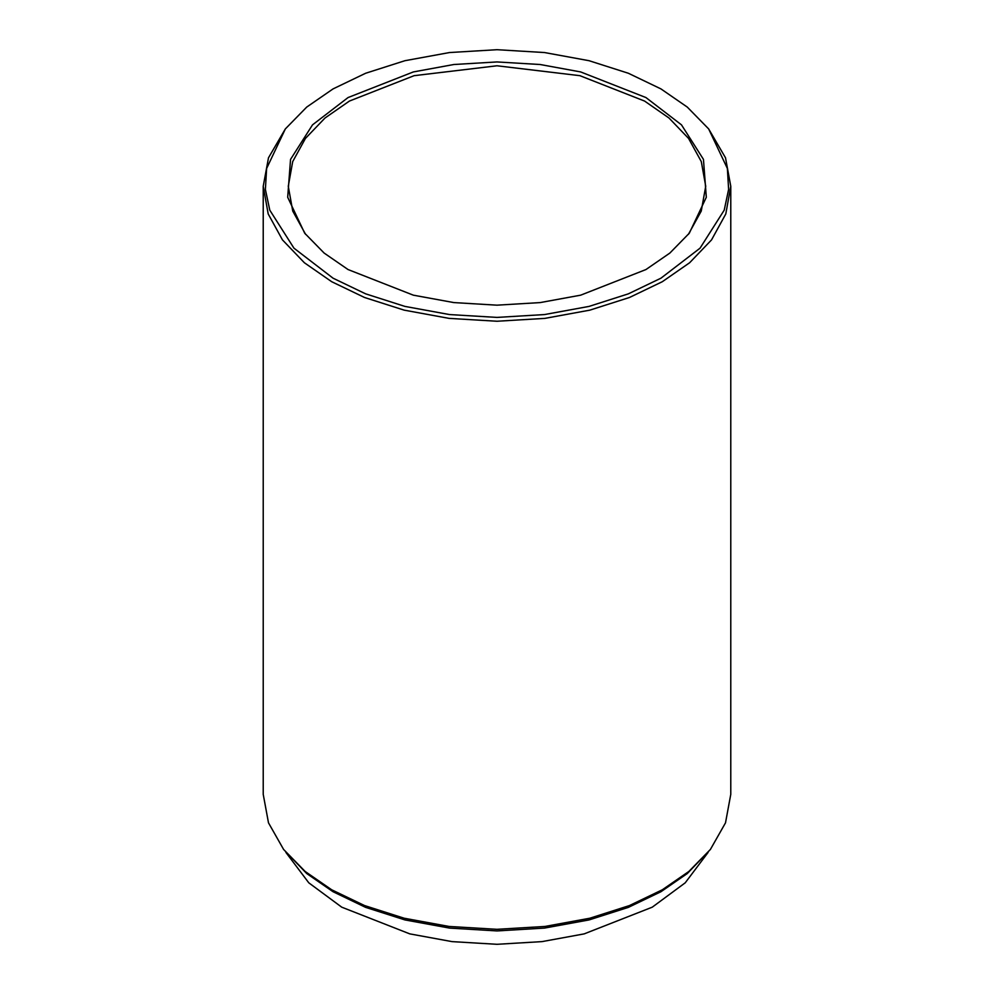 <?xml version="1.0" encoding="UTF-8"?>
<svg xmlns="http://www.w3.org/2000/svg" width="994" height="994" viewBox="0 0 994 994"><rect width="100%" height="100%" fill="white"/><g stroke="black" fill="none" stroke-linecap="round" stroke-linejoin="round"><path stroke-width="1.49" d="M305.593 234.335L292.745 211.076L288.272 186.276L292.708 161.587L305.444 138.415L325.013 118L349.416 101.065L414.1 75.681L497 65.778L579.9 75.681L644.584 101.065L668.987 118L688.556 138.415L701.292 161.587L705.728 186.276L701.255 211.076L688.407 234.335M283.601 849.448L306.724 873.552L333.065 891.73L365.63 907.373L404.918 919.922L449.499 928.085L497 930.931L544.501 928.085L589.082 919.922L628.37 907.373L660.935 891.73L687.276 873.552L710.399 849.448L688.854 871.465L662.302 889.792L629.463 905.559L589.852 918.22L544.898 926.458L497 929.315L449.102 926.458L404.148 918.22L364.537 905.559L331.698 889.792L305.146 871.465L283.601 849.448L268.492 822.833L263.224 794.355L263.224 186.276L268.194 213.934L282.458 239.889L304.375 262.751L331.698 281.712L364.537 297.492L404.148 310.14L449.102 318.378L497 321.248L544.898 318.378L589.852 310.14L629.463 297.492L662.302 281.712L689.625 262.751L711.542 239.889L725.806 213.934L730.776 186.276L725.508 157.797L708.647 128.909L727.372 168.471L728.614 189.419L724.216 210.156L700.049 248.165L660.935 278.196L628.37 293.839L589.082 306.4L544.501 314.564L497 317.409L449.499 314.564L404.918 306.4L365.63 293.839L333.065 278.196L293.951 248.165L269.784 210.156L265.386 189.419L266.628 168.471L285.353 128.909L306.724 107.079L333.065 88.901L365.63 73.258L404.918 60.709L449.499 52.545L497 49.7L544.501 52.545L589.082 60.709L628.37 73.258L660.935 88.901L687.276 107.079L708.647 128.909M348.049 269.548L413.33 295.168L453.836 302.586L497 305.17L540.164 302.586L580.67 295.168L645.951 269.548L669.881 253.048L689.302 233.205L706.312 197.259L703.454 159.375L681.486 124.859L645.951 97.561L580.67 71.941L540.164 64.511L497 61.939L453.836 64.511L413.33 71.941L348.049 97.561L312.514 124.859L290.546 159.375L287.688 197.259L304.698 233.205L324.119 253.048L348.049 269.548M730.776 186.276L730.776 794.355L725.508 822.833L710.399 849.448M285.353 128.909L268.492 157.797L263.224 186.276M708.101 852.43L685.226 882.809L652.263 907.174L584.211 933.875L541.991 941.616L497 944.3L452.009 941.616L409.789 933.875L341.737 907.174L308.774 882.809L285.899 852.43"/></g></svg>
